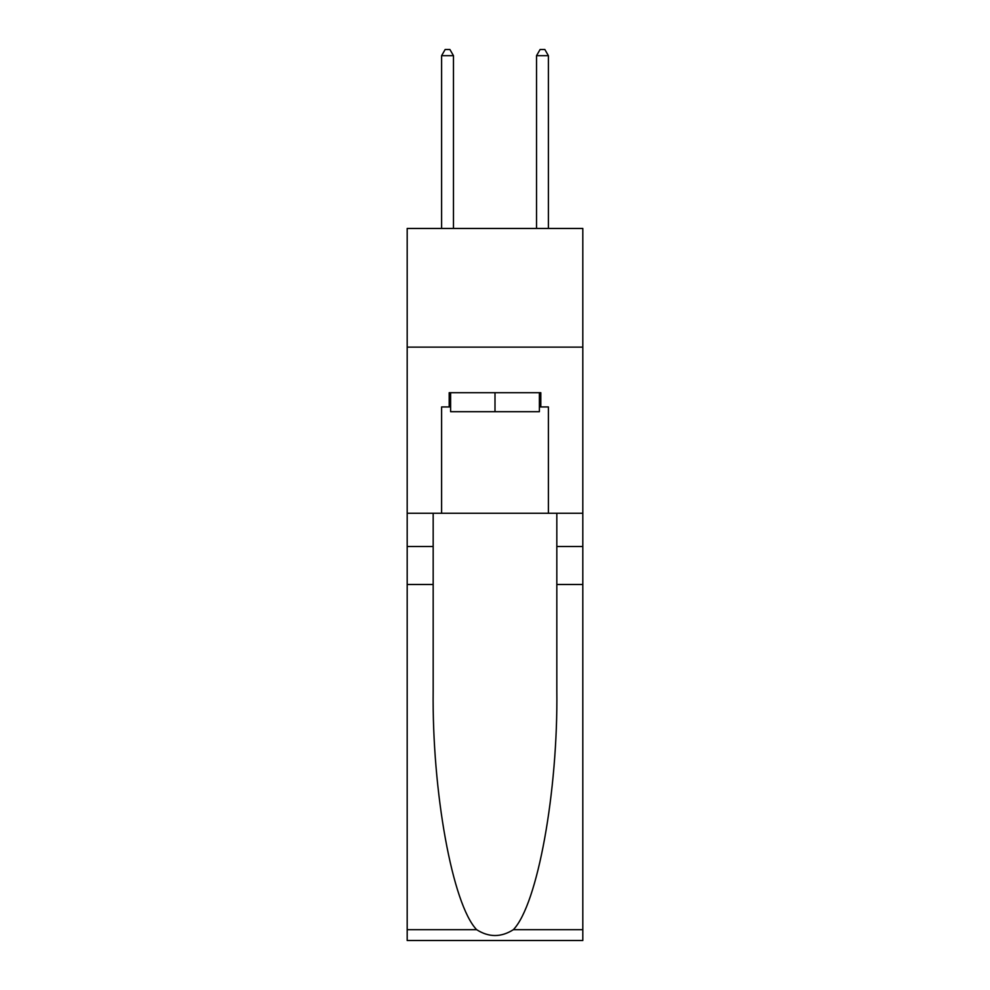 <?xml version="1.0" encoding="UTF-8"?>
<svg xmlns="http://www.w3.org/2000/svg" width="990" height="990" viewBox="0 0 990 990"><rect width="100%" height="100%" fill="white"/><g stroke="black" fill="none" stroke-linecap="round" stroke-linejoin="round"><path stroke-width="1.49" d="M582.813 347.131L582.813 228.455L407.187 228.455L407.187 347.131L582.813 347.131L582.813 513.278L548.398 513.278L548.398 406.94L540.812 406.94L540.812 392.708L449.188 392.708L449.188 406.94L450.611 406.94M539.389 392.708L539.389 411.692L450.611 411.692L450.611 392.708M495 392.708L495 411.692M513.365 929.672L582.813 929.672L582.813 940.5L407.187 940.5L407.187 584.484L433.175 584.484L433.175 690.327C431.912 791.493 452.43 904.514 476.636 929.672C488.862 937.481 501.113 937.481 513.365 929.672C537.57 904.514 558.088 791.493 556.826 690.327L556.826 513.278M556.826 584.484L582.813 584.484L582.813 513.278M407.187 584.484L407.187 347.131M433.175 513.278L433.175 584.484M582.813 929.672L582.813 584.484M407.187 513.278L441.602 513.278L441.602 406.94L449.188 406.94M441.602 513.278L548.398 513.278M539.389 406.94L540.812 406.94M453.47 228.455L453.47 55.675L441.602 55.675L441.602 228.455M441.602 55.675L445.154 49.5L449.906 49.5L453.47 55.675M548.398 228.455L548.398 55.675L536.531 55.675L536.531 228.455M536.531 55.675L540.095 49.5L544.846 49.5L548.398 55.675M556.826 546.505L582.813 546.505M433.175 546.505L407.187 546.505M407.187 929.672L476.636 929.672"/></g></svg>

